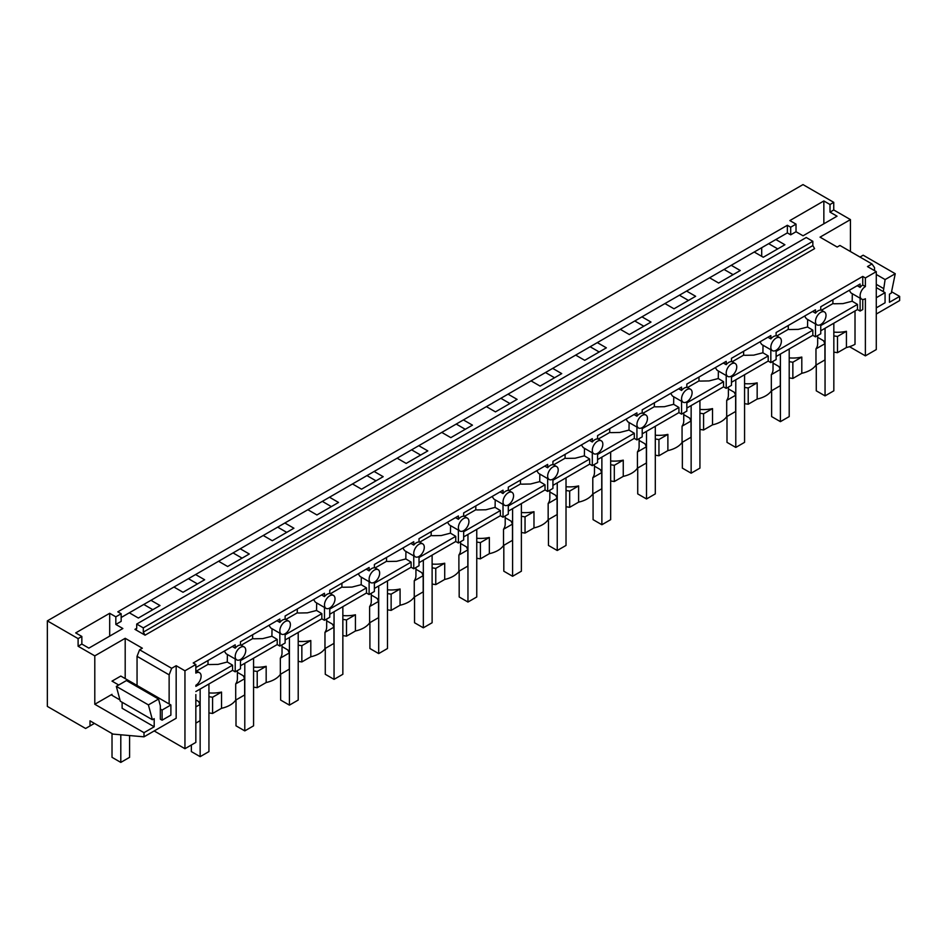 <?xml version="1.0" encoding="UTF-8"?>
<svg xmlns="http://www.w3.org/2000/svg" width="947" height="947" viewBox="0 0 947 947"><rect width="100%" height="100%" fill="white"/><g stroke="black" fill="none" stroke-linecap="round" stroke-linejoin="round"><path stroke-width="1.42" d="M865.38 286.562L865.38 277.945L862.753 276.417L862.753 285.047L865.38 286.562A7.458 4.309 120 0 0 862.753 288.906A7.458 4.309 120 0 0 861.652 299.11A7.458 4.309 120 0 0 862.753 299.441L862.753 309.539L860.113 311.066L860.113 298.21M849.506 346.697L865.38 355.859L876.283 349.573L876.283 271.647L867.488 266.581L871.986 263.976L839.918 245.462L837.172 247.049L820.043 237.152L850.442 219.597L833.751 209.962L830.01 212.128L837.041 216.188L803.056 235.803L796.025 231.743L790.698 234.82L790.698 227.209L787.359 225.279L117.819 611.833L121.157 613.763L115.83 616.84L115.83 624.452L121.157 621.374L121.157 613.763M790.698 234.82L787.359 232.891L787.359 225.279M865.38 355.859L865.38 298.743A7.458 4.309 120 0 1 862.753 299.441M855.011 310.959L855.011 344.294A24.847 14.347 180 0 1 846.429 347.525L846.429 331.296A24.847 14.347 180 0 1 833.834 332.113M115.83 624.452L122.861 628.512L88.876 648.127L81.844 644.067L78.104 646.233L94.795 655.869L125.193 638.314L142.334 648.21L139.6 649.784L171.667 668.31L176.166 665.705L184.949 670.784L184.949 748.71L195.84 742.412L195.84 694.577M184.949 748.71L154.183 730.942M833.751 209.962L833.751 202.35L802.997 184.594L47.35 620.865L47.35 706.403L85.609 728.48L94.416 723.401M876.283 271.647L865.38 277.945M787.359 232.891L775.853 239.532L784.909 244.752L763.27 257.253L754.226 252.02L731.226 265.302L740.27 270.522L718.631 283.023L709.587 277.791L686.587 291.072L695.643 296.293L674.004 308.793L664.948 303.561L641.948 316.843L651.003 322.063L629.364 334.563L620.309 329.331L597.32 342.613L606.364 347.833L584.725 360.334L575.681 355.101L552.681 368.383L561.725 373.603L540.098 386.104L531.042 380.872L508.042 394.153L517.098 399.374L495.459 411.874L486.403 406.642L463.403 419.923L472.458 425.144L450.819 437.644L441.776 432.412L418.775 445.694L427.819 450.914L406.18 463.414L397.136 458.182L374.136 471.464L383.18 476.684L361.553 489.185L352.497 483.953L329.497 497.234L338.553 502.455L316.914 514.955L307.858 509.723L284.858 523.004L293.913 528.225L272.274 540.725L263.23 535.493L240.23 548.775L249.274 553.995L227.635 566.495L218.591 561.263L195.591 574.545L204.647 579.765L183.008 592.266L173.952 587.033L150.952 600.315L160.007 605.535L138.369 618.036L129.313 612.804L121.157 617.515M184.949 670.784L195.84 664.498L193.212 662.971L862.753 276.417M812.834 241.307L143.305 627.873L136.711 624.061L806.252 237.508L812.834 241.307L812.834 245.569L814.598 248.623L145.057 635.177L134.948 629.341L136.19 629.459L136.711 628.323L134.948 629.341M876.283 314.049L899.65 300.554L899.65 296.399L889.458 302.294L889.458 294.174L891.281 293.12L895.246 273.719L885.114 279.566L876.283 274.464M883.302 291.64L885.114 279.566M874.519 270.629L874.519 267.587L871.986 263.976M761.696 256.341L761.696 247.7M850.442 219.597L850.442 251.547M891.565 291.735L899.65 296.399M895.246 273.719L863.179 255.205L859.971 257.051M833.751 202.35L830.01 204.516L830.01 212.128M830.01 204.516L823.854 200.965L823.854 223.788M823.854 200.965L789.869 220.58L796.025 224.131L796.025 231.743M796.025 224.131L790.698 227.209M883.302 288.385L876.283 284.325M47.35 620.865L78.104 638.621L81.844 636.455L75.701 632.904L109.686 613.289L115.83 616.84M768.68 243.675L777.736 248.895M775.853 239.532L754.226 252.02M150.952 600.315L129.313 612.804M195.591 574.545L173.952 587.033M240.23 548.775L218.591 561.263M284.858 523.004L263.23 535.493M329.497 497.234L307.858 509.723M374.136 471.464L352.497 483.953M418.775 445.694L397.136 458.182M463.403 419.923L441.776 432.412M508.042 394.153L486.403 406.642M552.681 368.383L531.042 380.872M597.32 342.613L575.681 355.101M641.948 316.843L620.309 329.331M686.587 291.072L664.948 303.561M731.226 265.302L709.587 277.791M724.041 269.445L733.096 274.666M136.711 624.061L136.711 628.323M832.934 299.714L832.875 303.62L834.307 303.774L842.984 303.608L852.182 301.229L857.473 304.389L857.473 309.539L860.113 311.066M857.473 309.539L820.753 330.752M820.753 324.513A7.458 4.309 120 0 0 823.381 322.169A7.458 4.309 120 0 0 824.47 311.965A7.458 4.309 120 0 0 823.381 311.622A7.458 4.309 120 0 0 820.753 312.332A7.458 4.309 120 0 0 818.113 314.676A7.458 4.309 120 0 0 817.024 324.88A7.458 4.309 120 0 0 818.113 325.212A7.458 4.309 120 0 0 820.753 324.513L820.753 333.794L815.474 336.836L812.834 335.309L776.114 356.522M776.114 350.283A7.458 4.309 120 0 0 778.742 347.94A7.458 4.309 120 0 0 779.843 337.736A7.458 4.309 120 0 0 778.742 337.392A7.458 4.309 120 0 0 776.114 338.103A7.458 4.309 120 0 0 773.474 340.447A7.458 4.309 120 0 0 772.385 350.65A7.458 4.309 120 0 0 773.474 350.982A7.458 4.309 120 0 0 776.114 350.283L776.114 359.564L770.834 362.606L768.206 361.079L731.475 382.292M731.475 376.054A7.458 4.309 120 0 0 734.114 373.71A7.458 4.309 120 0 0 735.203 363.506A7.458 4.309 120 0 0 734.114 363.163A7.458 4.309 120 0 0 731.475 363.873A7.458 4.309 120 0 0 728.835 366.217A7.458 4.309 120 0 0 727.746 376.421A7.458 4.309 120 0 0 728.835 376.752A7.458 4.309 120 0 0 731.475 376.054L731.475 385.334L726.207 388.377L723.567 386.85L686.835 408.062M686.835 401.824A7.458 4.309 120 0 0 689.475 399.48A7.458 4.309 120 0 0 690.564 389.276A7.458 4.309 120 0 0 689.475 388.933A7.458 4.309 120 0 0 686.835 389.643A7.458 4.309 120 0 0 684.208 391.987A7.458 4.309 120 0 0 683.107 402.191A7.458 4.309 120 0 0 684.208 402.522A7.458 4.309 120 0 0 686.835 401.824L686.835 411.105L681.568 414.147L678.928 412.62L642.208 433.833M642.208 427.594A7.458 4.309 120 0 0 644.836 425.25A7.458 4.309 120 0 0 645.937 415.046A7.458 4.309 120 0 0 644.836 414.703A7.458 4.309 120 0 0 642.208 415.413A7.458 4.309 120 0 0 639.568 417.757A7.458 4.309 120 0 0 638.479 427.961A7.458 4.309 120 0 0 639.568 428.293A7.458 4.309 120 0 0 642.208 427.594L642.208 436.875L636.929 439.917L634.301 438.39L597.569 459.603M597.569 453.364A7.458 4.309 120 0 0 600.209 451.021A7.458 4.309 120 0 0 601.298 440.817A7.458 4.309 120 0 0 600.209 440.473A7.458 4.309 120 0 0 597.569 441.184A7.458 4.309 120 0 0 594.929 443.527A7.458 4.309 120 0 0 593.84 453.731A7.458 4.309 120 0 0 594.929 454.063A7.458 4.309 120 0 0 597.569 453.364L597.569 462.645L592.301 465.687L589.661 464.16L552.93 485.373M552.93 479.135A7.458 4.309 120 0 0 555.569 476.791A7.458 4.309 120 0 0 556.658 466.587A7.458 4.309 120 0 0 555.569 466.244A7.458 4.309 120 0 0 552.93 466.954A7.458 4.309 120 0 0 550.29 469.298A7.458 4.309 120 0 0 549.201 479.502A7.458 4.309 120 0 0 550.29 479.833A7.458 4.309 120 0 0 552.93 479.135L552.93 488.415L547.662 491.457L545.022 489.93L508.29 511.143M508.29 504.905A7.458 4.309 120 0 0 510.93 502.561A7.458 4.309 120 0 0 512.019 492.357A7.458 4.309 120 0 0 510.93 492.014A7.458 4.309 120 0 0 508.29 492.724A7.458 4.309 120 0 0 505.662 495.068A7.458 4.309 120 0 0 504.573 505.272A7.458 4.309 120 0 0 505.662 505.603A7.458 4.309 120 0 0 508.29 504.905L508.29 514.185L503.023 517.228L500.383 515.701L463.663 536.913M463.663 530.675A7.458 4.309 120 0 0 466.291 528.331A7.458 4.309 120 0 0 467.392 518.127A7.458 4.309 120 0 0 466.291 517.796A7.458 4.309 120 0 0 463.663 518.494A7.458 4.309 120 0 0 461.023 520.838A7.458 4.309 120 0 0 459.934 531.042A7.458 4.309 120 0 0 461.023 531.374A7.458 4.309 120 0 0 463.663 530.675L463.663 539.956L458.384 542.998L455.756 541.483L419.024 562.684M419.024 556.445A7.458 4.309 120 0 0 421.664 554.102A7.458 4.309 120 0 0 422.753 543.898A7.458 4.309 120 0 0 421.664 543.566A7.458 4.309 120 0 0 419.024 544.265A7.458 4.309 120 0 0 416.384 546.608A7.458 4.309 120 0 0 415.295 556.812A7.458 4.309 120 0 0 416.384 557.144A7.458 4.309 120 0 0 419.024 556.445L419.024 565.726L413.756 568.768L411.116 567.253L374.385 588.454M374.385 582.216A7.458 4.309 120 0 0 377.024 579.872A7.458 4.309 120 0 0 378.113 569.668A7.458 4.309 120 0 0 377.024 569.336A7.458 4.309 120 0 0 374.385 570.035A7.458 4.309 120 0 0 371.757 572.379A7.458 4.309 120 0 0 370.656 582.583A7.458 4.309 120 0 0 371.757 582.914A7.458 4.309 120 0 0 374.385 582.216L374.385 591.496L369.117 594.538L366.477 593.023L329.757 614.224M329.757 607.986A7.458 4.309 120 0 0 332.385 605.642A7.458 4.309 120 0 0 333.474 595.438A7.458 4.309 120 0 0 332.385 595.107A7.458 4.309 120 0 0 329.757 595.805A7.458 4.309 120 0 0 327.117 598.149A7.458 4.309 120 0 0 326.028 608.353A7.458 4.309 120 0 0 327.117 608.684A7.458 4.309 120 0 0 329.757 607.986L329.757 617.266L324.478 620.309L321.838 618.793L285.118 639.994M285.118 633.756A7.458 4.309 120 0 0 287.746 631.412A7.458 4.309 120 0 0 288.847 621.208A7.458 4.309 120 0 0 287.746 620.877A7.458 4.309 120 0 0 285.118 621.575A7.458 4.309 120 0 0 282.478 623.919A7.458 4.309 120 0 0 281.389 634.123A7.458 4.309 120 0 0 282.478 634.454A7.458 4.309 120 0 0 285.118 633.756L285.118 643.037L279.839 646.079L277.211 644.564L240.479 665.765M240.479 659.526A7.458 4.309 120 0 0 243.119 657.182A7.458 4.309 120 0 0 244.208 646.979A7.458 4.309 120 0 0 243.119 646.647A7.458 4.309 120 0 0 240.479 647.346A7.458 4.309 120 0 0 237.839 649.689A7.458 4.309 120 0 0 236.75 659.893A7.458 4.309 120 0 0 237.839 660.225A7.458 4.309 120 0 0 240.479 659.526L240.479 668.807L235.211 671.849L232.571 670.334L195.84 691.535M833.834 352.118L837.491 352.686L846.429 347.525M817.663 337.333L823.535 340.731L824.92 343.714L824.92 359.943L815.971 365.104A24.847 14.347 180 0 1 810.383 370.064A24.847 14.347 180 0 1 801.801 373.296L792.852 378.457L789.206 377.889M773.024 363.103L778.896 366.501L780.281 369.484L780.281 385.713L771.343 390.874A24.847 14.347 180 0 1 765.744 395.834A24.847 14.347 180 0 1 757.162 399.066L748.213 404.227L744.567 403.659M728.385 388.874L734.256 392.271L735.641 395.254L735.641 411.483L726.704 416.644A24.847 14.347 180 0 1 721.105 421.604A24.847 14.347 180 0 1 712.523 424.836L703.585 429.997L699.928 429.429M683.746 414.644L689.617 418.041L691.014 421.024L691.014 437.254L682.065 442.415A24.847 14.347 180 0 1 676.466 447.375A24.847 14.347 180 0 1 667.884 450.606L658.946 455.767L655.3 455.199M639.118 440.414L644.99 443.812L646.375 446.795L646.375 463.024L637.426 468.185A24.847 14.347 180 0 1 631.838 473.145A24.847 14.347 180 0 1 623.256 476.377L614.307 481.538L610.661 480.969M594.479 466.184L600.351 469.582L601.736 472.565L601.736 488.794L592.798 493.955A24.847 14.347 180 0 1 587.199 498.915A24.847 14.347 180 0 1 578.617 502.147L569.68 507.308L566.022 506.74M549.84 491.955L555.711 495.352L557.096 498.335L557.096 514.564L548.159 519.725A24.847 14.347 180 0 1 542.56 524.685A24.847 14.347 180 0 1 533.978 527.917L525.04 533.078L521.383 532.51M505.201 517.725L511.084 521.122L512.469 524.105L512.469 540.335L503.52 545.496A24.847 14.347 180 0 1 497.933 550.456A24.847 14.347 180 0 1 489.339 553.687L480.401 558.848L476.755 558.28M460.573 543.495L466.445 546.893L467.83 549.876L467.83 566.105L458.893 571.266A24.847 14.347 180 0 1 453.293 576.226A24.847 14.347 180 0 1 444.711 579.457L435.762 584.619L432.116 584.05M415.934 569.265L421.806 572.663L423.191 575.646L423.191 591.875L414.253 597.036A24.847 14.347 180 0 1 408.654 601.996A24.847 14.347 180 0 1 400.072 605.228L391.135 610.389L387.477 609.821M371.295 595.036L377.166 598.433L378.551 601.416L378.551 617.645L369.614 622.806A24.847 14.347 180 0 1 364.015 627.766A24.847 14.347 180 0 1 355.433 630.998L346.495 636.159L342.85 635.591M326.668 620.806L332.539 624.203L333.924 627.186L333.924 643.415L324.975 648.577A24.847 14.347 180 0 1 319.388 653.537A24.847 14.347 180 0 1 310.805 656.768L301.856 661.929L298.21 661.361M282.028 646.576L287.9 649.973L289.285 652.957L289.285 669.186L280.348 674.347A24.847 14.347 180 0 1 274.748 679.307A24.847 14.347 180 0 1 266.166 682.538L257.217 687.7L253.571 687.131M237.389 672.346L243.261 675.744L244.646 678.727L244.646 694.956L235.708 700.117A24.847 14.347 180 0 1 230.109 705.077A24.847 14.347 180 0 1 221.527 708.309L212.59 713.47L208.932 712.902M195.84 699.904L198.621 701.514L200.018 704.497L200.018 720.726L195.84 723.141M145.057 635.177L143.305 632.134L143.305 627.873M862.753 285.047A7.458 4.309 120 0 0 860.113 287.379L860.113 284.029L820.753 306.757L820.753 310.107A7.458 4.309 120 0 0 818.113 310.817A7.458 4.309 120 0 0 815.474 313.149L815.474 309.799L776.114 332.527L776.114 335.877A7.458 4.309 120 0 0 773.474 336.587A7.458 4.309 120 0 0 770.834 338.919L770.834 335.569L731.475 358.297L731.475 361.647A7.458 4.309 120 0 0 728.835 362.358A7.458 4.309 120 0 0 726.207 364.69L726.207 361.34L686.835 384.068L686.835 387.418A7.458 4.309 120 0 0 684.208 388.128A7.458 4.309 120 0 0 681.568 390.46L681.568 387.11L642.208 409.838L642.208 413.188A7.458 4.309 120 0 0 639.568 413.898A7.458 4.309 120 0 0 636.929 416.23L636.929 412.88L597.569 435.608L597.569 438.958A7.458 4.309 120 0 0 594.929 439.668A7.458 4.309 120 0 0 592.301 442L592.301 438.65L552.93 461.378L552.93 464.728A7.458 4.309 120 0 0 550.29 465.439A7.458 4.309 120 0 0 547.662 467.771L547.662 464.421L508.29 487.149L508.29 490.499A7.458 4.309 120 0 0 505.662 491.209A7.458 4.309 120 0 0 503.023 493.541L503.023 490.191L463.663 512.919L463.663 516.269A7.458 4.309 120 0 0 461.023 516.979A7.458 4.309 120 0 0 458.384 519.311L458.384 515.961L419.024 538.689L419.024 542.039A7.458 4.309 120 0 0 416.384 542.749A7.458 4.309 120 0 0 413.756 545.081L413.756 541.731L374.385 564.459L374.385 567.809A7.458 4.309 120 0 0 371.757 568.52A7.458 4.309 120 0 0 369.117 570.852L369.117 567.502L329.757 590.23L329.757 593.58A7.458 4.309 120 0 0 327.117 594.29A7.458 4.309 120 0 0 324.478 596.622L324.478 593.272L285.118 616L285.118 619.35A7.458 4.309 120 0 0 282.478 620.06A7.458 4.309 120 0 0 279.839 622.392L279.839 619.042L240.479 641.77L240.479 645.12A7.458 4.309 120 0 0 237.839 645.83A7.458 4.309 120 0 0 235.211 648.162L235.211 644.812L195.84 667.54M857.213 285.698L860.113 287.379M861.652 299.11L851.022 292.966L849.21 290.315M852.182 301.229L852.3 293.7M817.663 335.581L817.663 343.69A24.847 14.347 180 0 1 815.971 348.875L815.971 365.104M792.852 378.457L792.852 362.228L801.801 357.066A24.847 14.347 180 0 1 789.206 357.883M801.801 357.066L801.801 373.296M857.473 304.389L820.753 325.59M815.474 323.992L815.474 336.836M837.491 352.686L837.491 336.457L833.834 335.889M837.491 336.457L846.429 331.296M815.971 348.875L824.92 343.714M812.573 311.468L815.474 313.149M817.024 324.88L806.382 318.737L804.571 316.085M832.875 303.62L821.451 310.214M679.413 295.215L688.457 300.436M812.834 335.309L812.834 330.16L807.542 326.999L807.661 319.47M773.024 361.352L773.024 369.46A24.847 14.347 180 0 1 771.343 374.645L771.343 390.874M748.213 404.227L748.213 387.998L757.162 382.837A24.847 14.347 180 0 1 744.567 383.653M757.162 382.837L757.162 399.066M812.834 330.16L776.114 351.361M770.834 349.763L770.834 362.606M792.852 362.228L789.206 361.659M771.343 374.645L780.281 369.484M767.934 337.239L770.834 338.919M772.385 350.65L761.743 344.507L759.944 341.855M807.542 326.999L798.345 329.378L789.668 329.544L788.235 329.39L788.295 325.484M788.235 329.39L776.812 335.984M634.774 320.986L643.818 326.206M768.206 361.079L768.206 355.93L762.903 352.769L763.022 345.241M728.385 387.122L728.385 395.23A24.847 14.347 180 0 1 726.704 400.415L726.704 416.644M703.585 429.997L703.585 413.768L712.523 408.607A24.847 14.347 180 0 1 699.928 409.424M712.523 408.607L712.523 424.836M768.206 355.93L731.475 377.131M726.207 375.533L726.207 388.377M748.213 387.998L744.567 387.43M726.704 400.415L735.641 395.254M723.295 363.009L726.207 364.69M727.746 376.421L717.116 370.277L715.305 367.637M762.903 352.769L753.717 355.149L745.04 355.314L743.596 355.161L743.655 351.254M743.596 355.161L732.173 361.754M590.135 346.756L599.191 351.976M723.567 386.85L723.567 381.7L718.276 378.54L718.382 371.011M683.746 412.892L683.746 421.001A24.847 14.347 180 0 1 682.065 426.186L682.065 442.415M658.946 455.767L658.946 439.538L667.884 434.377A24.847 14.347 180 0 1 655.3 435.194M667.884 434.377L667.884 450.606M723.567 381.7L686.835 402.901M681.568 401.303L681.568 414.147M703.585 413.768L699.928 413.2M682.065 426.186L691.014 421.024M678.668 388.779L681.568 390.46M683.107 402.191L672.477 396.047L670.665 393.407M718.276 378.54L709.078 380.919L700.401 381.085L698.969 380.931L699.028 377.036M698.969 380.931L687.546 387.524M545.496 372.526L554.551 377.758M678.928 412.62L678.928 407.47L673.637 404.31L673.755 396.781M639.118 438.662L639.118 446.771A24.847 14.347 180 0 1 637.426 451.956L637.426 468.185M614.307 481.538L614.307 465.308L623.256 460.147A24.847 14.347 180 0 1 610.661 460.964M623.256 460.147L623.256 476.377M678.928 407.47L642.208 428.671M636.929 427.073L636.929 439.917M658.946 439.538L655.3 438.97M637.426 451.956L646.375 446.795M634.028 414.549L636.929 416.23M638.479 427.961L627.837 421.817L626.026 419.178M673.637 404.31L664.439 406.689L655.762 406.855L654.33 406.701L654.389 402.806M654.33 406.701L642.906 413.294M500.868 398.296L509.912 403.529M634.301 438.39L634.301 433.241L628.997 430.08L629.116 422.551M594.479 464.432L594.479 472.541A24.847 14.347 180 0 1 592.798 477.726L592.798 493.955M569.68 507.308L569.68 491.079L578.617 485.918A24.847 14.347 180 0 1 566.022 486.734M578.617 485.918L578.617 502.147M634.301 433.241L597.569 454.442M592.301 452.844L592.301 465.687M614.307 465.308L610.661 464.74M592.798 477.726L601.736 472.565M589.389 440.319L592.301 442M593.84 453.731L583.21 447.588L581.399 444.948M628.997 430.08L619.8 432.459L611.135 432.625L609.69 432.471L609.75 428.577M609.69 432.471L598.267 439.065M456.229 424.067L465.273 429.299M589.661 464.16L589.661 459.011L584.37 455.85L584.477 448.322M549.84 490.203L549.84 498.311A24.847 14.347 180 0 1 548.159 503.496L548.159 519.725M525.04 533.078L525.04 516.849L533.978 511.688A24.847 14.347 180 0 1 521.383 512.505M533.978 511.688L533.978 527.917M589.661 459.011L552.93 480.212M547.662 478.614L547.662 491.457M569.68 491.079L566.022 490.51M548.159 503.496L557.096 498.335M544.762 466.09L547.662 467.771M549.201 479.502L538.571 473.358L536.76 470.718M584.37 455.85L575.172 458.23L566.495 458.395L565.051 458.241L565.11 454.347M565.051 458.241L553.64 464.835M411.59 449.837L420.646 455.069M545.022 489.93L545.022 484.781L539.731 481.621L539.837 474.092M505.201 515.973L505.201 524.082A24.847 14.347 180 0 1 503.52 529.266L503.52 545.496M480.401 558.848L480.401 542.619L489.339 537.458A24.847 14.347 180 0 1 476.755 538.275M489.339 537.458L489.339 553.687M545.022 484.781L508.29 505.982M503.023 504.384L503.023 517.228M525.04 516.849L521.383 516.281M503.52 529.266L512.469 524.105M500.123 491.86L503.023 493.541M504.573 505.272L493.932 499.128L492.12 496.488M539.731 481.621L530.533 484L521.856 484.166L520.424 484.012L520.483 480.117M520.424 484.012L509.001 490.605M366.951 475.607L376.006 480.839M500.383 515.701L500.383 510.551L495.092 507.391L495.21 499.862M460.573 541.743L460.573 549.852A24.847 14.347 180 0 1 458.893 555.037L458.893 571.266M435.762 584.619L435.762 568.389L444.711 563.228A24.847 14.347 180 0 1 432.116 564.045M444.711 563.228L444.711 579.457M500.383 510.551L463.663 531.752M458.384 530.154L458.384 542.998M480.401 542.619L476.755 542.051M458.893 555.037L467.83 549.876M455.483 517.63L458.384 519.311M459.934 531.042L449.292 524.898L447.481 522.259M495.092 507.391L485.894 509.77L477.217 509.936L475.785 509.782L475.844 505.887M475.785 509.782L464.361 516.375M322.323 501.377L331.367 506.609M455.756 541.483L455.756 536.322L450.452 533.161L450.571 525.632M415.934 567.513L415.934 575.622A24.847 14.347 180 0 1 414.253 580.807L414.253 597.036M391.135 610.389L391.135 594.16L400.072 588.998A24.847 14.347 180 0 1 387.477 589.815M400.072 588.998L400.072 605.228M455.756 536.322L419.024 557.523M413.756 555.925L413.756 568.768M435.762 568.389L432.116 567.821M414.253 580.807L423.191 575.646M410.844 543.4L413.756 545.081M415.295 556.812L404.665 550.669L402.854 548.029M450.452 533.161L441.266 535.54L432.59 535.706L431.145 535.552L431.205 531.658M431.145 535.552L419.722 542.146M277.684 527.148L286.74 532.38M411.116 567.253L411.116 562.092L405.825 558.931L405.932 551.403M371.295 593.284L371.295 601.392A24.847 14.347 180 0 1 369.614 606.577L369.614 622.806M346.495 636.159L346.495 619.93L355.433 614.769A24.847 14.347 180 0 1 342.85 615.586M355.433 614.769L355.433 630.998M411.116 562.092L374.385 583.293M369.117 581.695L369.117 594.538M391.135 594.16L387.477 593.591M369.614 606.577L378.551 601.416M366.217 569.171L369.117 570.852M370.656 582.583L360.026 576.439L358.215 573.799M405.825 558.931L396.627 561.311L387.95 561.476L386.506 561.322L386.565 557.428M386.506 561.322L375.095 567.916M233.045 552.918L242.101 558.15M366.477 593.023L366.477 587.862L361.186 584.701L361.304 577.173M326.668 619.054L326.668 627.163A24.847 14.347 180 0 1 324.975 632.347L324.975 648.577M301.856 661.929L301.856 645.7L310.805 640.539A24.847 14.347 180 0 1 298.21 641.356M310.805 640.539L310.805 656.768M366.477 587.862L329.757 609.063M324.478 607.465L324.478 620.309M346.495 619.93L342.85 619.362M324.975 632.347L333.924 627.186M321.578 594.953L324.478 596.622M326.028 608.353L315.387 602.209L313.575 599.569M361.186 584.701L351.988 587.081L343.311 587.247L341.879 587.093L341.938 583.198M341.879 587.093L330.456 593.686M188.417 578.688L197.461 583.92M321.838 618.793L321.838 613.632L316.547 610.472L316.665 602.943M282.028 644.824L282.028 652.933A24.847 14.347 180 0 1 280.348 658.118L280.348 674.347M257.217 687.7L257.217 671.47L266.166 666.309A24.847 14.347 180 0 1 253.571 667.126M266.166 666.309L266.166 682.538M321.838 613.632L285.118 634.833M279.839 633.235L279.839 646.079M301.856 645.7L298.21 645.132M280.348 658.118L289.285 652.957M276.938 620.723L279.839 622.392M281.389 634.123L270.747 627.979L268.948 625.34M316.547 610.472L307.349 612.851L298.672 613.017L297.24 612.863L297.299 608.968M297.24 612.863L285.816 619.456M143.778 604.458L152.822 609.69M277.211 644.564L277.211 639.403L271.907 636.242L272.026 628.713M237.389 670.594L237.389 678.703A24.847 14.347 180 0 1 235.708 683.888L235.708 700.117M212.59 713.47L212.59 697.241L221.527 692.079A24.847 14.347 180 0 1 208.932 692.896M221.527 692.079L221.527 708.309M277.211 639.403L240.479 660.604M235.211 659.005L235.211 671.849M257.217 671.47L253.571 670.902M235.708 683.888L244.646 678.727M232.299 646.493L235.211 648.162M236.75 659.893L226.12 653.75L224.309 651.11M271.907 636.242L262.721 638.621L254.045 638.787L252.6 638.633L252.66 634.739M252.6 638.633L241.177 645.227M232.571 670.334L232.571 665.173L227.28 662.012L227.387 654.484M232.571 665.173L195.84 686.374M212.59 697.241L208.932 696.672M195.84 706.9L200.018 704.497M195.84 685.297A7.458 4.309 120 0 0 198.479 682.953A7.458 4.309 120 0 0 199.568 672.749A7.458 4.309 120 0 0 198.479 672.417A7.458 4.309 120 0 0 195.84 673.116L195.84 664.498M227.28 662.012L218.082 664.392L209.405 664.557L207.973 664.403L208.032 660.509M207.973 664.403L196.55 670.997M176.166 665.705L176.166 718.264L144.003 736.825L144.003 732.67L154.195 726.787L122.127 708.273L122.127 702.26M171.667 668.31L169.134 674.844L137.055 656.33L139.6 649.784M169.134 703.964L169.134 674.844M160.339 709.031L162.103 710.049L162.103 720.193L160.339 719.175L160.339 705.787L158.54 699.052L126.472 680.538L116.327 686.386L120.305 701.206L152.372 719.72L148.407 704.899L158.54 699.052M152.372 719.72L154.195 718.678L154.195 726.787M90.001 725.947L90.001 720.845L112.942 734.091L144.003 736.825M94.795 655.869L94.795 704.26L144.003 732.67M78.104 646.233L78.104 638.621M137.055 685.45L137.055 656.33M125.193 638.314L125.193 678.597M94.795 704.26L112.018 694.329M81.844 636.455L81.844 644.067M109.686 613.289L109.686 636.112M112.042 695.358L119.961 699.928M148.407 704.899L116.327 686.386M833.834 323.187L833.834 390.815L825.05 395.882L816.267 390.815L816.267 364.938M825.05 328.266L825.05 395.882M789.206 348.958L789.206 416.585L780.411 421.652L771.627 416.585L771.627 390.709M780.411 354.036L780.411 421.652M744.567 374.728L744.567 442.356L735.783 447.422L726.988 442.356L726.988 416.479M735.783 379.806L735.783 447.422M699.928 400.498L699.928 468.126L691.144 473.192L682.361 468.126L682.361 442.249M691.144 405.576L691.144 473.192M655.3 426.268L655.3 493.896L646.505 498.962L637.722 493.896L637.722 468.019M646.505 431.347L646.505 498.962M610.661 452.039L610.661 519.666L601.878 524.733L593.082 519.666L593.082 493.789M601.878 457.117L601.878 524.733M566.022 477.809L566.022 545.436L557.238 550.503L548.455 545.436L548.455 519.56M557.238 482.887L557.238 550.503M521.383 503.579L521.383 571.207L512.599 576.273L503.816 571.207L503.816 545.33M512.599 508.657L512.599 576.273M476.755 529.349L476.755 596.977L467.96 602.043L459.177 596.977L459.177 571.1M467.96 534.428L467.96 602.043M432.116 555.12L432.116 622.747L423.333 627.814L414.537 622.747L414.537 596.87M423.333 560.198L423.333 627.814M387.477 580.89L387.477 648.517L378.693 653.584L369.91 648.517L369.91 622.641M378.693 585.968L378.693 653.584M342.85 606.66L342.85 674.288L334.054 679.354L325.271 674.288L325.271 648.411M334.054 611.738L334.054 679.354M298.21 632.43L298.21 700.058L289.427 705.124L280.632 700.058L280.632 674.181M289.427 637.509L289.427 705.124M253.571 658.201L253.571 725.828L244.788 730.895L236.004 725.828L236.004 699.951M244.788 663.279L244.788 730.895M208.932 683.971L208.932 751.598L200.148 756.665L191.365 751.598L191.365 745.005M200.148 689.049L200.148 756.665M876.283 287.58L885.066 292.647L876.283 297.725M876.283 307.87L885.066 302.791L885.066 292.647M120.802 734.789L120.802 762.406L129.597 757.328L129.597 735.559M120.802 762.406L112.018 757.328L112.018 733.558M162.103 720.193L170.886 715.127L170.886 704.97L120.802 676.063L112.018 681.13L118.73 685.001M170.886 704.97L162.103 710.049M812.834 245.569L143.305 632.134M820.753 309.811L824.47 311.965M776.114 335.581L779.843 337.736M731.475 361.352L735.203 363.506M686.835 387.122L690.564 389.276M642.208 412.892L645.937 415.046M597.569 438.662L601.298 440.817M552.93 464.432L556.658 466.587M508.29 490.203L512.019 492.357M463.663 515.973L467.392 518.127M419.024 541.743L422.753 543.898M374.385 567.513L378.113 569.668M329.757 593.284L333.474 595.438M285.118 619.054L288.847 621.208M240.479 644.824L244.208 646.979M195.84 670.594L199.568 672.749"/></g></svg>
